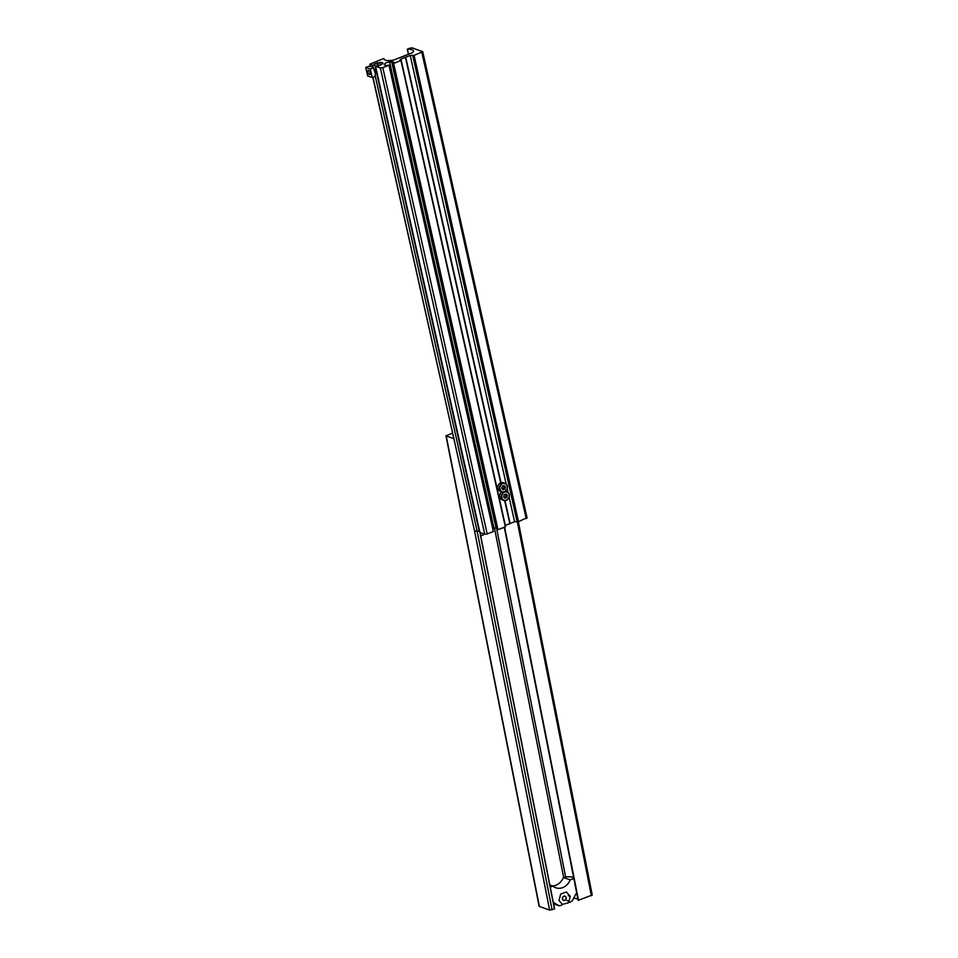 <?xml version="1.0" encoding="UTF-8"?>
<svg xmlns="http://www.w3.org/2000/svg" width="958" height="958" viewBox="0 0 958 958"><rect width="100%" height="100%" fill="white"/><g stroke="black" fill="none" stroke-linecap="round" stroke-linejoin="round"><path stroke-width="1.44" d="M453.697 438.62L445.985 435.842L452.463 433.16M479.707 531.403L554.574 908.926L549.641 910.1L539.15 906.352L445.985 435.842M578.033 899.61A11.005 3.269 -11.2 0 0 573.65 898.257M518.326 521.727L592.248 895.035L578.177 900.34L504.303 527.235L578.177 900.34M480.712 535.881L483.371 534.923A12.837 10.921 -70.9 0 1 483.814 533.905M500.639 528.672L504.327 527.367M576.644 892.64L572.177 901.011A45.84 38.991 109.1 0 1 569.974 902.197A0.922 0.778 -70.9 0 1 568.956 901.179L570.273 896.389L566.37 891.994L560.717 894.042L558.957 900.46L561.867 903.741A0.922 0.778 -70.9 0 1 561.364 905.298A45.84 38.991 109.1 0 1 559.017 905.765L553.58 903.885M552.515 885.946A12.837 10.921 -70.9 0 0 555.652 885.336A12.837 10.921 -70.9 0 0 562.789 878.785L563.412 877.504L570.202 879.851A12.837 10.921 -70.9 0 1 562.49 887.695A12.837 10.921 -70.9 0 1 555.915 887.803A12.837 10.921 -70.9 0 1 552.91 886.09L550.239 887.048M553.245 902.244L559.017 905.765M549.844 885.024L552.91 886.09M563.412 877.504A5.497 1.641 168.8 0 1 567.519 876.81A11.005 3.269 168.8 0 1 573.782 878.151M573.854 878.534L570.202 879.851M568.214 895.682L570.273 896.389M563.867 896.173A2.287 1.952 109.1 0 0 564.717 900.46A2.287 1.952 109.1 0 0 563.867 896.173M562.059 904.472L568.322 902.843L568.789 901.119M563.903 896.353A2.096 1.784 109.1 0 0 564.681 900.28A2.096 1.784 109.1 0 0 563.903 896.353M526.852 517.739L518.494 521.679L514.602 521.763L509.872 523.547L504.734 500.591M510.123 523.511L504.986 500.603M509.872 523.547L504.65 500.579M408.551 54.211L407.306 49.193L409.761 48.187L412.215 47.9L422.706 51.648L414.096 55.384L410.216 55.468L405.485 57.252L500.747 482.76M407.437 49.229A11.005 3.401 167.4 0 1 413.437 50.894A11.005 3.401 167.4 0 1 413.437 51.409L412.407 52.69L394.109 59.863A2.754 0.85 167.4 0 1 392.133 60.354A11.005 3.401 -12.6 0 1 383.859 58.881A11.005 3.401 -12.6 0 1 383.847 58.474L369.872 64.186L372.842 65.336L374.77 64.581L374.111 64.066L379.859 62.533A4.119 1.269 167.4 0 1 382.877 63.096A4.119 1.269 167.4 0 1 382.757 63.539L378.937 65.743L375.572 66.282L479.97 532.576L484.748 534.229L380.362 67.934L375.572 66.282M372.806 77.299L474.497 530.684L372.985 77.227M375.213 75.898L477.24 531.63L474.497 530.684L549.641 910.1M373.452 68.042L372.842 65.336M477.24 531.63L479.168 530.876L374.77 64.581M484.748 534.229L487.203 533.941L382.817 67.647L380.362 67.934M382.817 67.647L388.996 65.228L385.846 65.455L384.098 64.749L384.673 63.839A4.119 1.269 167.4 0 1 389.583 61.911L394.097 62.294L392.493 63.012L496.879 529.307L498.016 529.702L393.63 63.408L392.493 63.012M487.203 533.941L493.382 531.522L388.996 65.228M492.687 528.421A4.119 1.269 167.4 0 1 493.981 528.205L389.583 61.911M496.579 527.942L493.981 528.205M393.63 63.408L400.971 60.534L400.061 59.815L400.935 59.097L405.485 57.252M498.016 529.702L505.573 526.649L401.151 60.426M509.812 523.643L505.297 525.403M500.663 482.796L405.426 57.348M500.974 482.676L405.725 57.229M506.315 500.339A4.586 3.904 -70.9 0 1 503.872 500.411L502.184 499.825A4.586 3.904 -70.9 0 1 499.705 496.244A4.586 3.904 -70.9 0 1 501.705 491.813M503.633 496.867L504.159 494.711L506.04 493.969L507.369 495.394L506.842 497.549L504.962 498.28L503.633 496.867L504.95 498.16L506.722 497.465L507.237 495.418L505.968 494.065L504.183 494.759L503.669 496.807M505.309 494.316L507.369 495.394M505.92 494.951L505.405 497.01L506.842 497.549M505.405 497.01L504.279 497.453M504.411 491.825A4.586 3.904 -70.9 0 1 501.956 491.909L500.28 491.322A4.586 3.904 -70.9 0 1 497.801 487.119A4.586 3.904 -70.9 0 1 500.818 482.736A4.586 3.904 -70.9 0 1 503.273 482.652L504.962 483.239A4.586 3.904 -70.9 0 1 507.429 487.406A4.586 3.904 -70.9 0 1 504.483 491.789M501.717 488.352L502.255 486.197L504.136 485.466L505.465 486.88L504.938 489.035L503.058 489.778L501.717 488.352L503.034 489.658L504.818 488.951L505.333 486.904L504.064 485.55L502.279 486.245L501.764 488.305M503.405 485.802L505.465 486.88M504.016 486.448L503.501 488.496L504.938 489.035M503.501 488.496L502.363 488.939M367.86 72.101A2.251 0.958 68.6 0 1 368.159 70.389A2.251 0.958 68.6 0 1 370.099 72.88A2.251 0.958 68.6 0 1 369.8 74.58A2.251 0.958 68.6 0 1 367.86 72.101M375.296 72.868L373.249 67.874L371.896 66.725L368.686 66.294L365.752 67.443L370.303 69.024L373.357 67.922A4.586 1.952 68.6 0 1 375.117 71.766A4.586 1.952 68.6 0 1 375.296 72.868A4.586 1.952 68.6 0 1 375.296 72.952M365.752 67.443L367.656 75.957L372.207 77.526L370.303 69.024M375.296 72.976L375.153 76.377L372.207 77.526M563.651 877.444L494.484 528.145M539.402 906.555L446.236 436.046M552.107 909.861L477.216 531.63M554.466 909.01L479.623 531.043M565.639 877.001L496.531 527.942M578.512 900.34L504.615 527.116M591.361 895.706L517.272 521.547M566.908 900.472L568.956 901.179M526.217 518.649L421.819 52.367M370.566 66.437L370.111 64.39M377.344 65.587L376.769 63.024M378.482 65.827L377.787 62.773M380.446 65.156L379.859 62.533M384.96 65.144L384.673 63.839M496.04 527.954L391.654 61.659M392.744 62.917L392.469 61.695M505.357 526.828L400.971 60.534M505.333 525.391L400.935 59.097M514.602 521.763L509.117 497.274M508.039 492.436L507.213 488.772M506.135 483.934L410.216 55.468M517.057 521.475L412.67 55.181M517.871 521.751L413.485 55.456M518.494 521.679L414.096 55.384M504.603 492.125A4.311 3.664 109.1 0 0 501.872 497.549A4.311 3.664 109.1 0 0 506.399 500.124A4.311 3.664 109.1 0 0 509.129 494.699A4.311 3.664 109.1 0 0 504.603 492.125M504.674 491.729A4.586 3.904 -70.9 0 1 506.866 491.753A4.586 3.904 -70.9 0 1 509.333 495.909A4.586 3.904 -70.9 0 1 506.387 500.304L503.872 500.411A4.586 3.904 -70.9 0 1 501.393 496.328A4.586 3.904 -70.9 0 1 504.195 491.921M502.699 483.622A4.311 3.664 109.1 0 0 499.968 489.035A4.311 3.664 109.1 0 0 504.495 491.622A4.311 3.664 109.1 0 0 507.225 486.197A4.311 3.664 109.1 0 0 502.699 483.622M501.956 491.909A4.586 3.904 -70.9 0 1 499.489 487.694A4.586 3.904 -70.9 0 1 502.507 483.311A4.586 3.904 -70.9 0 1 504.962 483.239C508.399 485.993 508.231 488.855 504.459 491.825L501.956 491.909M554.574 908.926L480.066 532.612M568.561 901.945L569.423 902.232M527.092 517.943L422.706 51.648M408.443 54.247L407.306 49.193M370.363 66.413L369.872 64.186M505.573 526.649L401.186 60.354M505.465 491.262L506.866 491.753C510.303 494.508 510.135 497.37 506.363 500.339"/></g></svg>
